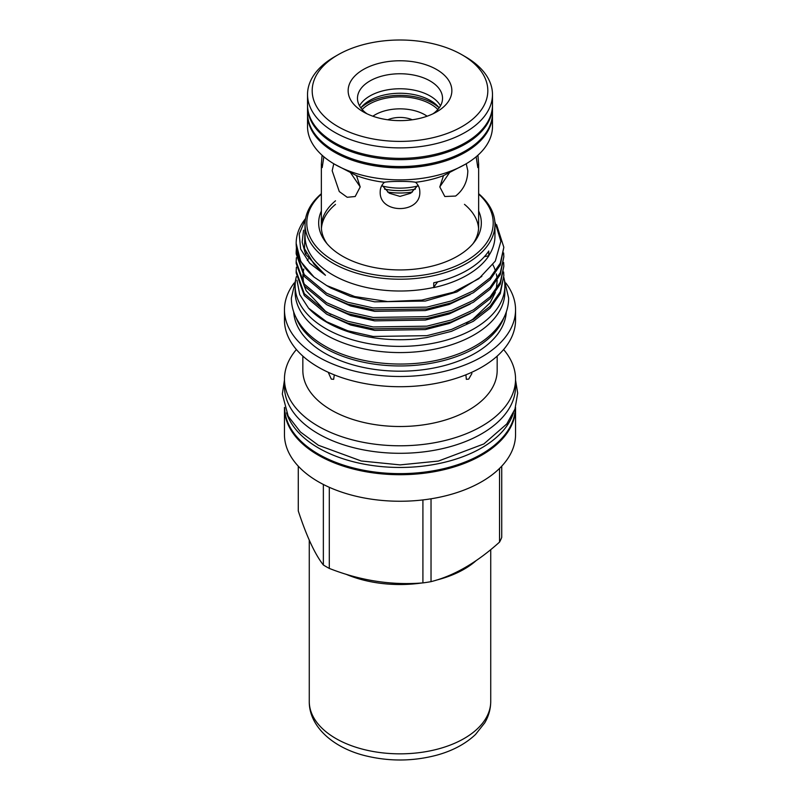 <?xml version="1.0" encoding="UTF-8"?>
<svg xmlns="http://www.w3.org/2000/svg" width="800" height="800" viewBox="0 0 800 800"><rect width="100%" height="100%" fill="white"/><g stroke="black" fill="none" stroke-linecap="round" stroke-linejoin="round"><path stroke-width="1.2" d="M296.37 276.62A104.86 60.54 0 0 0 295.15 285.85A104.86 60.54 0 0 0 325.86 328.66A104.86 60.54 0 0 0 440.13 341.78A104.86 60.54 0 0 0 504.86 285.85A104.86 60.54 0 0 0 503.84 277.43M295.15 285.85L295.15 292.04A104.86 60.54 0 0 0 325.86 334.84A104.86 60.54 0 0 0 440.13 347.97A104.86 60.54 0 0 0 504.86 292.04L504.86 285.85M286.54 412.85A115.34 66.59 0 0 0 318.44 447.95A115.34 66.59 0 0 0 434.33 464.44A115.34 66.59 0 0 0 513.46 412.85M284.67 408.05A115.34 66.59 0 0 0 318.44 454.13A115.34 66.59 0 0 0 443.33 468.76A115.34 66.59 0 0 0 515.33 408.05M307.53 105.62A92.48 53.39 0 0 0 307.53 106.28L307.53 113.17A92.48 53.39 0 0 0 334.61 150.93A92.48 53.39 0 0 0 356.75 160.36L357.43 160.57A91.02 52.55 0 0 0 442.57 160.57L443.26 160.36A92.48 53.39 0 0 0 492.48 113.17L492.48 106.28A92.48 53.39 0 0 0 492.47 105.62M356.75 160.36A92.48 53.39 0 0 0 443.26 160.36M307.53 106.28A92.48 53.39 0 0 0 334.61 144.03A92.48 53.39 0 0 0 435.39 155.6A92.48 53.39 0 0 0 492.48 106.28M477.92 155.25L478.64 163.95L477.81 167.58L476.16 156.78M323.84 156.78L322.2 167.58L321.36 163.95L322.09 155.25M350.59 172.79L360.19 186.86M466.23 163.75L467.82 170.76C467.6 181.41 463.53 189.84 455.61 196.05L444.82 196.52L439.81 186.93L443.49 175.62A78.64 45.4 180 0 1 415.58 182.29C418.35 184.87 419.76 188.01 419.81 191.72C421.04 214.16 378.98 214.2 380.2 191.72C380.24 188.01 381.65 184.87 384.43 182.29A78.64 45.4 180 0 1 356.51 175.62L360.19 186.93L355.19 196.52L347.21 197.28L339.28 191.56L332.18 170.76L333.77 163.75M381.99 185.25L389.25 193.21L399.98 196.4L410.74 193.22L418.01 185.25M439.81 186.86L449.42 172.79M363.34 69.53A51.85 29.93 0 0 0 363.34 111.87A51.85 29.93 0 0 0 436.66 111.87L436.66 111.87A51.85 29.93 0 0 0 436.66 69.53A51.85 29.93 0 0 0 363.34 69.53M433.04 113.77A42.52 24.55 0 0 0 442.53 98.31A42.52 24.55 0 0 0 416.28 75.63A42.52 24.55 0 0 0 369.93 80.95A42.52 24.55 0 0 0 357.48 98.31A42.52 24.55 0 0 0 366.96 113.77M440.49 105.82A42.52 24.55 0 0 0 369.93 95.96A42.52 24.55 0 0 0 359.51 105.82M439.18 107.86A42.99 24.82 0 0 0 436.56 105.02A42.99 24.82 0 0 0 369.6 100.53A42.99 24.82 0 0 0 363.45 105.02A42.99 24.82 0 0 0 360.83 107.86M387.59 192.03A46.22 26.69 0 0 0 412.41 192.03M492.47 113.83A92.48 53.39 180 0 1 492.48 114.48A92.48 53.39 180 0 1 465.39 152.23A92.48 53.39 180 0 1 364.61 163.81A92.48 53.39 180 0 1 307.53 114.48A92.48 53.39 180 0 1 307.53 113.83M492.48 114.48L492.48 126.49A92.48 53.39 180 0 1 465.39 164.24A92.48 53.39 180 0 1 334.61 164.24A92.48 53.39 180 0 1 307.53 126.49L307.53 114.48M462.1 54.85L465.39 56.75A92.48 53.39 180 0 1 492.48 94.51A92.48 53.39 180 0 1 465.39 132.26A92.48 53.39 180 0 1 364.61 143.83A92.48 53.39 180 0 1 307.53 94.51A92.48 53.39 180 0 1 334.61 56.75L337.91 54.85A87.82 50.7 180 0 1 462.1 54.85A87.82 50.7 180 0 1 462.1 126.55A87.82 50.7 180 0 1 337.91 126.55A87.82 50.7 180 0 1 337.91 54.85L334.61 56.75M492.48 94.51L492.48 104.97A92.48 53.39 180 0 1 465.39 142.72A92.48 53.39 180 0 1 364.61 154.3A92.48 53.39 180 0 1 307.53 104.97L307.53 94.51M443.49 175.62L465.39 164.24M334.61 164.24L356.51 175.62M384.43 182.29C389.23 181.11 410.72 181.11 415.58 182.29M439.16 107.88A46.22 26.69 0 0 0 367.32 103.19A46.22 26.69 0 0 0 360.84 107.88M382.42 186.04A44.42 25.64 0 0 0 417.59 186.04M384.57 189.12A46.22 26.69 0 0 0 415.43 189.12M412.24 119.79A20.39 11.77 0 0 0 387.76 119.79M437.87 109.48A43.69 25.22 0 0 0 369.11 104.23A43.69 25.22 0 0 0 362.14 109.48M427.13 116.21A35.24 20.35 0 0 0 375.08 114.81A35.24 20.35 0 0 0 372.88 116.21M329.3 487.3L329.3 568.42A104.27 60.2 180 0 1 326.27 566.74A104.27 60.2 180 0 1 323.36 564.99L323.36 484.46M501.73 466.17L501.73 537.4A104.27 60.2 180 0 1 499.55 542.09L499.55 468.4M431.03 498.8L431.03 581.65C453.82 575.9 476.66 562.72 499.55 542.09M431.03 581.65A104.27 60.2 180 0 1 422.91 582.9L422.91 499.92M329.3 568.42C360.42 580.65 391.62 585.47 422.91 582.9M478.64 211A81.33 46.96 180 0 1 474.25 242.14A81.33 46.96 180 0 1 342.49 256.18A81.33 46.96 180 0 1 325.76 242.14A81.33 46.96 180 0 1 321.36 211M478.64 163.95L478.64 226.78A78.64 45.4 180 0 1 472.96 243.73M321.42 228.56A78.64 45.4 180 0 1 335.5 204.37M327.05 243.73A78.64 45.4 180 0 1 321.36 226.78A78.64 45.4 180 0 1 335.5 200.81M464.47 204.35A78.64 45.4 180 0 1 478.58 228.56M321.36 194.09A93.2 53.81 0 0 0 334.1 261.02A93.2 53.81 0 0 0 458.32 264.95A93.2 53.81 0 0 0 478.64 194.09M321.36 193.68A94.95 54.82 0 0 0 305.05 224.4A94.95 54.82 0 0 0 332.86 263.16A94.95 54.82 0 0 0 436.34 275.05A94.95 54.82 0 0 0 494.95 224.4A94.95 54.82 0 0 0 478.64 193.68M305.05 224.4L305.05 236.2A94.95 54.82 0 0 0 332.86 274.96A94.95 54.82 0 0 0 433.74 287.44L433.74 282.78A94.95 54.82 0 0 0 488.76 251.01L488.76 255.67A94.95 54.82 0 0 0 494.95 236.2L494.95 224.4M293.7 311.93A106.37 61.41 0 0 0 324.79 353.2A106.37 61.41 0 0 0 438.98 366.92A106.37 61.41 0 0 0 506.31 311.93M296.03 317.52A106.37 61.41 0 0 0 324.79 347.97A106.37 61.41 0 0 0 430.04 363.46A106.37 61.41 0 0 0 503.97 317.52M294.17 283A115.54 66.71 0 0 0 284.46 309.78L284.46 320A115.54 66.71 0 0 0 318.3 367.17A115.54 66.71 0 0 0 444.22 381.64A115.54 66.71 0 0 0 515.55 320L515.55 309.78A115.54 66.71 0 0 0 505.83 283M284.46 309.78A115.54 66.71 0 0 0 318.3 356.95A115.54 66.71 0 0 0 444.22 371.41A115.54 66.71 0 0 0 515.55 309.78M302.84 356.1L302.84 370.41A97.17 56.1 0 0 0 331.3 410.08A97.17 56.1 0 0 0 437.19 422.24A97.17 56.1 0 0 0 497.17 370.41L497.17 356.1M296.4 349.54A115.54 66.71 0 0 0 284.46 379.08A115.54 66.71 0 0 0 318.3 426.25A115.54 66.71 0 0 0 444.22 440.71A115.54 66.71 0 0 0 515.55 379.08A115.54 66.71 0 0 0 503.6 349.54M284.46 379.08L284.46 386.59A115.54 66.71 0 0 0 318.3 433.76A115.54 66.71 0 0 0 444.22 448.22A115.54 66.71 0 0 0 515.55 386.59L515.55 379.08M284.46 407.4A115.54 66.71 0 0 0 284.46 408L284.46 434.54A115.54 66.71 0 0 0 318.3 481.71A115.54 66.71 0 0 0 444.22 496.17A115.54 66.71 0 0 0 515.55 434.54L515.55 408A115.54 66.71 0 0 0 515.54 407.4M284.46 408A115.54 66.71 0 0 0 318.3 455.17A115.54 66.71 0 0 0 444.22 469.63A115.54 66.71 0 0 0 515.55 408M494.82 221.54L500.87 241.31L495.3 261.1L478.83 278.72L453.37 292.23L421.8 300.1L387.67 301.57L354.77 296.55L326.73 285.58L314.03 277.07L300.76 261.54L296.17 243.45A103.84 59.95 0 0 0 314.03 277.07M488.76 255.67L488.9 255.74A87.38 50.45 0 0 0 484.36 256.7M437.73 281.84A87.38 50.45 0 0 0 433.69 287.62A95.07 54.89 0 0 0 488.9 255.74M503.84 247.26L500.3 265.03L490.16 279.63L473.42 292.7L451.51 302.78L426.88 309.01L373.13 309.8L347.67 304.09L326.58 295.08L304.28 276.5L296.17 253.89L296.17 252.01L304.28 274.62L326.58 293.2L347.67 302.22L373.13 307.92L426.88 307.13L451.51 300.9L473.42 290.82L490.16 277.75L500.3 263.16L503.84 247.26L496.58 224.65M503.84 275.8L500.3 293.57L490.16 308.17L473.42 321.24L451.51 331.32L426.88 337.55L417.09 338.91A103.84 59.95 0 0 1 326.58 322.17A103.84 59.95 0 0 1 308.54 308.16L326.58 321.74L347.67 330.75L373.13 336.46L426.88 335.67L451.51 329.44L473.42 319.36L490.16 306.29L500.3 291.69L503.84 275.8L503.64 271.98M503.84 266.28L500.3 284.06L490.16 298.66L473.42 311.73L451.51 321.81L426.88 328.04L373.13 328.83L347.67 323.12L326.58 314.11L304.28 295.52L296.17 272.92L296.17 271.04L304.28 293.64L326.58 312.23L347.67 321.24L373.13 326.95L426.88 326.16L451.51 319.93L473.42 309.85L490.16 296.78L500.3 282.18L503.84 266.28L503.64 262.47M503.84 256.77L500.3 274.55L490.16 289.14L473.42 302.21L451.51 312.3L426.88 318.52L373.13 319.32L347.67 313.61L326.58 304.59L304.28 286.01L296.17 263.41L296.17 261.53L304.28 284.13L326.58 302.71L347.67 311.73L373.13 317.44L426.88 316.64L451.51 310.42L473.42 300.34L490.16 287.27L500.3 272.67L503.84 256.77L503.64 252.95M296.39 267.22L296.17 271.04M296.39 257.71L296.17 261.53M296.39 248.2L296.17 252.01M465.89 374.8L466.34 379.33L468.71 379.12L471.92 373.48M328.24 372.29L331.3 379.12L333.66 379.33L334.26 375.15M296.99 280.24L299.72 294.57L308.54 308.16M305.61 218.48A103.84 59.95 0 0 0 296.17 243.45M305.46 219.31L299.21 234.04L300.63 249.06L309.62 263.17L325.47 275.29L314.19 264.39L304.52 248.71L305.05 225.48M298.28 466.17L298.28 510.95C306.61 536.32 314.97 554.34 323.36 564.99M345.94 574.21A90.73 52.38 0 0 0 363.96 580.21A90.73 52.38 0 0 0 421.84 582.98M436.15 580.18A90.73 52.38 0 0 0 476.1 560.66M327.26 314.48L350.65 325.02L374.66 330.38L425.35 329.59L449.15 323.49L470.19 313.58M327.26 304.97L350.65 315.51L374.66 320.87L425.35 320.07L449.15 313.98L470.19 304.07M327.26 295.46L350.65 305.99L374.66 311.35L425.35 310.56L449.15 304.46L470.19 294.56M326.31 285.35L330.76 288L350.65 296.48L374.66 301.84L425.35 301.05L456.9 291.92L481.82 276.38M303.56 230.17L302.17 242.09L305.52 254.15L325.47 275.29M490.73 701.46C490.67 709.02 488.68 716.14 484.77 722.82L475.52 734.47C465.46 743.96 452.47 750.88 436.57 755.22C413.27 761.33 389.82 761.58 366.21 755.95C333.98 748.34 309.03 726.97 309.27 701.46A90.73 52.38 0 0 0 363.96 749.53A90.73 52.38 0 0 0 490.73 701.46L490.73 549.62M504.24 279.28L508.64 298.12C508.61 305.27 506.85 312.14 503.34 318.75C497.82 328.93 489.07 337.64 477.09 344.88C468.74 349.92 459.29 354.03 448.75 357.19C408.89 369.5 356.81 364.93 324.76 345.97C311.75 338.48 302.34 329.32 296.52 318.49C293.11 311.96 291.39 305.17 291.36 298.12L295.77 279.28M321.36 163.95L321.36 226.78M284.46 380.07L282.33 393.99L288.18 416.17L300.46 432.01L318.38 445.26L361.26 460.99L400.1 464.89L438.43 461.06L483.85 443.94L506.79 423.95L514.98 409.08L517.67 393.13L515.55 380.07M466.31 323.25L472.88 319.23L490.09 302.82L495.36 292.47M496.27 289.3L497.18 280.3M496.86 276.73L496.33 273.92M495.6 271.23L494.27 267.63M494.08 267.21L492.9 264.76M308.27 258.94L307.31 260.55M303.81 269.03L303.19 271.98M302.89 274.54L303.48 283.03M304.26 285.99L306.16 290.71L325.41 311.16L330.88 314.49M306.28 252.97L305.62 254.37M309.27 701.46L309.27 540.18"/></g></svg>
